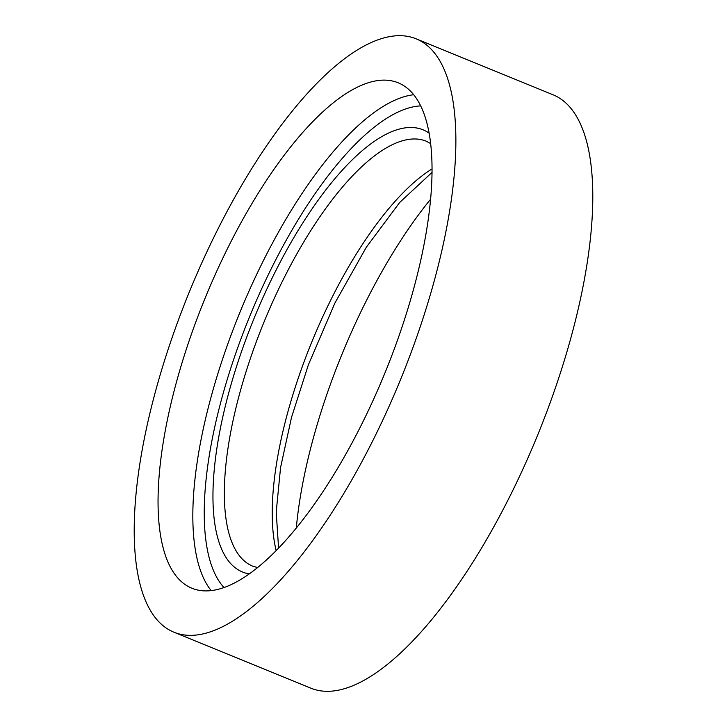 <?xml version="1.0" encoding="UTF-8"?>
<svg xmlns="http://www.w3.org/2000/svg" width="727" height="727" viewBox="0 0 727 727"><rect width="100%" height="100%" fill="white"/><g stroke="black" fill="none" stroke-linecap="round" stroke-linejoin="round"><path stroke-width="1.09" d="M394.497 348.415A272.961 97.373 -67.8 0 0 398.314 82.851A272.961 97.373 -67.8 0 0 195.59 322.615A272.961 97.373 -67.8 0 0 191.774 588.188A272.961 97.373 -67.8 0 0 394.497 348.415M430.684 199.134A272.961 97.373 -67.8 0 0 332.503 378.585A272.961 97.373 -67.8 0 0 296.316 527.866M173.798 632.154L310.711 688.115A320.453 114.321 -67.8 0 0 548.721 406.629A320.453 114.321 -67.8 0 0 553.202 94.846L416.289 38.885A320.453 114.321 -67.8 0 0 178.279 320.371A320.453 114.321 -67.8 0 0 173.798 632.154A320.453 114.321 -67.8 0 0 411.8 350.659A320.453 114.321 -67.8 0 0 416.289 38.885M413.772 94.719A272.961 97.373 -67.8 0 0 230.395 336.846A272.961 97.373 -67.8 0 0 211.112 590.542M420.779 105.897A263.665 94.056 -67.8 0 0 240.519 340.036A263.665 94.056 -67.8 0 0 223.943 587.471M429.221 133.223A238.801 85.186 -67.8 0 0 245.79 339.663A238.801 85.186 -67.8 0 0 249.107 573.885M430.738 143.628L426.376 141.256A229.514 81.878 -67.8 0 0 255.913 342.862A229.514 81.878 -67.8 0 0 252.705 566.16L257.485 567.523M432.12 168.864A229.514 81.878 -67.8 0 0 303.831 362.446A229.514 81.878 -67.8 0 0 276.142 550.475M278.568 547.985L276.215 511.972L280.577 467.47L291.509 417.407L308.375 364.818L334.929 303.023L366.29 247.298L399.741 202.424L432.102 172.335"/></g></svg>
